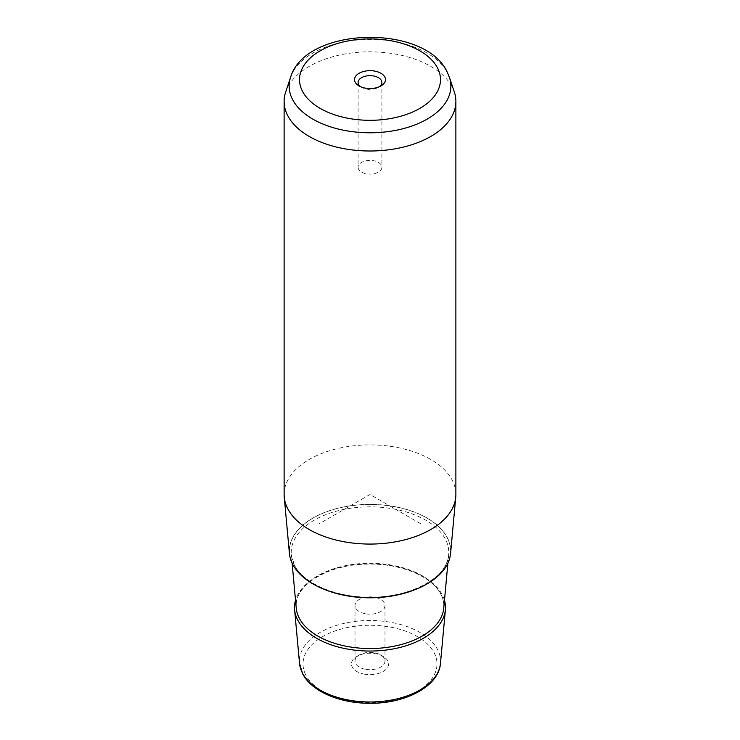 <?xml version="1.0" encoding="UTF-8"?>
<svg xmlns="http://www.w3.org/2000/svg" width="740" height="740" viewBox="0 0 740 740"><rect width="100%" height="100%" fill="white"/><g stroke="black" fill="none" stroke-linecap="round" stroke-linejoin="round"><path stroke-width="0.56" stroke-dasharray="3.7 2.78" d="M358.586 169.192A11.896 6.864 180 0 1 358.105 167.258A11.896 6.864 180 0 1 368.307 160.46A11.896 6.864 180 0 1 381.414 165.325A11.896 6.864 180 0 1 381.896 167.258A11.896 6.864 180 0 1 371.693 174.057A11.896 6.864 180 0 1 358.586 169.192M365.782 613.812A14.985 8.649 0 0 0 384.985 605.514A14.985 8.649 0 0 0 374.218 597.208A14.985 8.649 0 0 0 355.015 605.514A14.985 8.649 0 0 0 365.782 613.812M365.782 669.33A14.985 8.649 0 0 0 384.985 661.024A14.985 8.649 0 0 0 380.601 654.909A14.985 8.649 0 0 0 374.218 652.726A14.985 8.649 0 0 0 359.4 654.909A14.985 8.649 0 0 0 355.015 661.024A14.985 8.649 0 0 0 365.782 669.33M364.774 674.232A18.565 10.721 180 0 1 356.874 656.371A18.565 10.721 180 0 1 375.226 653.66A18.565 10.721 180 0 1 383.126 656.371A18.565 10.721 180 0 1 385.966 669.413A18.565 10.721 180 0 1 364.774 674.232M450.577 553.446A80.688 46.583 0 0 0 447.432 537.86A80.688 46.583 0 0 0 356.412 505.05A80.688 46.583 0 0 0 289.423 553.446M455.877 494.487A85.877 49.58 0 0 0 452.408 480.528A85.877 49.58 0 0 0 357.79 445.406A85.877 49.58 0 0 0 284.123 494.487M285.677 92.019A85.877 49.58 180 0 1 365.93 51.893A85.877 49.58 180 0 1 452.408 87.459A85.877 49.58 180 0 1 454.323 92.019M360.491 86.654A11.896 6.864 0 0 0 361.592 87.385A11.896 6.864 0 0 0 378.408 87.385A11.896 6.864 0 0 0 379.509 86.654M444.472 600.288A75.499 43.595 0 0 0 442.446 595.191A75.499 43.595 0 0 0 365.468 563.945A75.499 43.595 0 0 0 295.528 600.288M420.607 523.707L370 494.487L319.393 523.707M370 494.487L370 436.054M305.713 674.834A66.998 38.684 180 0 1 351.139 626.836A66.998 38.684 180 0 1 434.288 653.059A66.998 38.684 180 0 1 388.861 701.058A66.998 38.684 180 0 1 305.713 674.834M440.467 663.401A70.559 40.737 0 0 0 437.71 649.776A70.559 40.737 0 0 0 358.114 621.082A70.559 40.737 0 0 0 299.534 663.401M290.607 77.256A80.854 46.685 180 0 1 366.171 39.479A80.854 46.685 180 0 1 447.58 72.964A80.854 46.685 180 0 1 449.393 77.256M292.698 564.065A80.558 46.509 180 0 1 347.319 506.345A80.558 46.509 180 0 1 447.302 537.878A80.558 46.509 180 0 1 392.681 595.598A80.558 46.509 180 0 1 292.698 564.065M324.305 589.373A78.773 45.482 180 0 1 294.409 565.129A78.773 45.482 180 0 1 291.338 554.741A78.773 45.482 180 0 1 356.736 507.492A78.773 45.482 180 0 1 445.591 539.525A78.773 45.482 180 0 1 448.662 554.741A78.773 45.482 180 0 1 415.695 589.373M440.864 593.887A73.852 42.643 0 0 0 357.559 563.862A73.852 42.643 0 0 0 296.25 608.16C292.809 586.089 327.894 563.815 368.788 564.13C401.404 563.464 432.724 576.978 440.985 594.516C443.251 599.012 444.167 603.553 443.75 608.16A73.852 42.643 0 0 0 440.864 593.887M358.105 82.529L358.105 167.258M384.985 661.024L384.985 605.514M355.015 661.024L355.015 605.514M359.4 654.909L356.874 656.371M380.601 654.909L383.126 656.371M378.408 87.385L380.943 85.923M361.592 87.385L359.057 85.923M381.896 82.529L381.896 167.258M292.115 563.149L291.338 554.741L294.298 564.722C303.113 583.416 336.367 597.8 371.064 597.152C411.616 597.457 447.793 576.932 448.662 554.741L447.885 563.149"/><path stroke-width="1.11" d="M360.491 86.654A11.896 6.864 0 0 1 358.586 84.462A11.896 6.864 180 0 1 358.105 82.529A11.896 6.864 180 0 1 368.307 75.73A11.896 6.864 180 0 1 381.414 80.595A11.896 6.864 0 0 1 381.896 82.529A11.896 6.864 0 0 1 379.509 86.654M284.123 101.417L284.123 494.487A85.877 49.58 0 0 0 284.243 497.113L289.423 553.446A80.688 46.583 0 0 0 292.568 564.093A80.688 46.583 0 0 0 379.352 597.245A80.688 46.583 0 0 0 450.577 553.446L455.757 497.113A85.877 49.58 0 0 0 455.877 494.487L455.877 101.417A85.877 49.58 180 0 1 382.21 150.498A85.877 49.58 180 0 1 287.592 115.375A85.877 49.58 180 0 1 284.123 101.417A85.877 49.58 180 0 1 285.677 92.019L290.607 77.256A80.854 46.685 180 0 0 292.42 99.243A80.854 46.685 180 0 0 389.064 131.47A80.854 46.685 180 0 0 449.393 77.256L454.323 92.019A85.877 49.58 180 0 1 455.877 101.417M284.243 497.113A85.877 49.58 0 0 0 287.592 508.445A85.877 49.58 0 0 0 379.953 543.734A85.877 49.58 0 0 0 455.757 497.113M355.154 82.122A15.475 8.936 0 0 0 359.057 85.923A15.475 8.936 0 0 0 380.943 85.923A15.475 8.936 0 0 0 384.846 77.09A15.475 8.936 0 0 0 365.643 71.04A15.475 8.936 0 0 0 355.154 82.122M295.528 600.288A75.499 43.595 0 0 0 294.603 609.769A75.499 43.595 0 0 0 297.554 619.732A75.499 43.595 0 0 0 378.75 650.756A75.499 43.595 0 0 0 445.397 609.769A75.499 43.595 0 0 0 444.472 600.288M440.467 663.401C438.866 686.119 405.983 703.555 370.333 703.278C340.16 703.555 311.29 691.447 302.521 673.539L299.534 663.401A70.559 40.737 0 0 0 302.29 672.716A70.559 40.737 0 0 0 378.177 701.705A70.559 40.737 0 0 0 440.467 663.401L445.397 609.769M437.636 68.154A70.485 40.691 180 0 1 389.841 118.659A70.485 40.691 180 0 1 302.364 91.066A70.485 40.691 180 0 1 350.159 40.561A70.485 40.691 180 0 1 437.636 68.154M415.695 589.373A78.773 45.482 180 0 1 324.305 589.373M292.115 563.149L296.25 608.16A73.852 42.643 0 0 0 299.136 617.9A73.852 42.643 0 0 0 378.556 648.249A73.852 42.643 0 0 0 443.75 608.16L447.885 563.149M299.534 663.401L294.603 609.769M449.393 77.256L447.2 72.048C424.973 23.625 305.537 26.39 290.607 77.256"/></g></svg>
